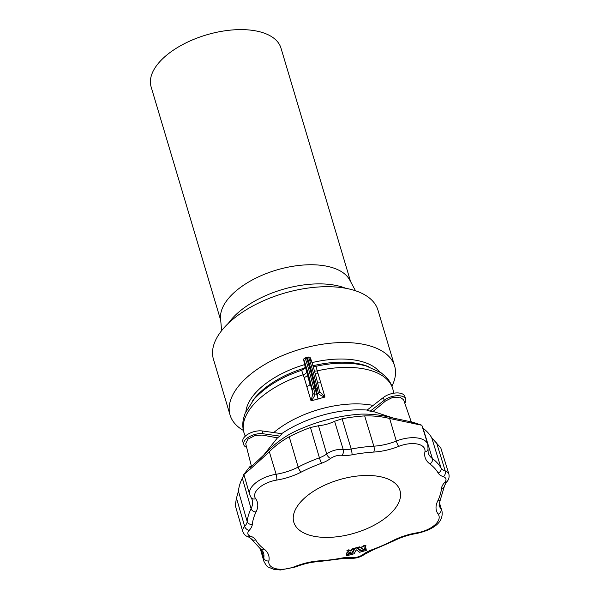 <?xml version="1.0" encoding="UTF-8"?>
<svg xmlns="http://www.w3.org/2000/svg" width="600" height="600" viewBox="0 0 600 600"><rect width="100%" height="100%" fill="white"/><g stroke="black" fill="none" stroke-linecap="round" stroke-linejoin="round"><path stroke-width="0.9" d="M310.163 383.873L310.853 386.077L310.058 384.285A1.695 1.305 -30.4 0 1 310.163 383.873L307.612 375.218M317.558 382.688A4.238 1.86 163.6 0 0 320.73 382.665L324.96 397.035C321.87 396.135 319.673 394.868 318.353 393.24A1.695 1.462 -13.5 0 0 319.5 391.47A1.695 1.462 -12 0 0 319.47 391.373L324.96 397.035L311.055 400.882L306.81 386.513A4.238 1.86 163.6 0 0 310.058 384.285L307.395 375.255A4.238 1.86 163.6 0 1 304.147 377.483L301.635 370.26L302.632 369.84M315.21 373.748A4.238 1.86 163.6 0 0 318.075 373.635L320.73 382.665M361.095 550.403L366.082 548.977L365.888 548.07L364.522 548.347L365.903 545.498L360.413 547.702L359.565 547.192L357.57 547.8L361.095 550.403M362.34 549.037L362.805 548.07L361.358 548.475L362.34 549.037L362.528 548.1M379.418 371.663A71.31 35.76 163.4 0 0 311.978 362.632M304.657 364.597A71.31 35.76 163.4 0 0 245.895 411.465M252.33 401.265A71.31 35.76 -16.6 0 1 261.93 390.66A71.31 35.76 -16.6 0 1 304.808 367.987M312.938 365.775A71.31 35.76 -16.6 0 1 368.452 366.653M345.697 288.27A72.383 36.3 163.4 0 0 228.45 323.22M355.493 290.752L349.755 280.05A67.762 33.983 163.4 0 0 276.435 270.067A67.762 33.983 163.4 0 0 220.553 318.562L221.618 330.66M350.595 281.603L280.995 48.135A67.762 33.983 163.4 0 0 206.34 34.928A67.762 33.983 163.4 0 0 151.11 86.858L220.71 320.325M391.912 386.153A85.852 43.057 163.4 0 0 394.627 366.007L377.978 310.17A85.852 43.057 163.4 0 0 283.403 293.438A85.852 43.057 163.4 0 0 213.435 359.22L230.077 415.065A85.852 43.057 163.4 0 0 243.375 430.433M394.627 366.007A85.852 43.057 163.4 0 0 300.053 349.275A85.852 43.057 163.4 0 0 230.077 415.065M315.082 366.435L315.855 366.308A4.238 0.517 -102.5 0 0 315.9 366.322M306.81 386.513L304.147 377.483M310.853 386.077L312.945 393.18A1.695 1.462 -10.6 0 0 314.918 394.192C314.475 396.308 313.185 398.535 311.055 400.882L312.952 393.202L311.843 388.005A15.578 0.54 -105.4 0 0 306.36 367.425A15.578 0.54 -105.4 0 0 304.14 362.168L306.66 371.85A4.238 1.86 163.6 0 1 303.322 374.692A77.558 38.895 163.4 0 0 244.56 434.385C242.647 429.322 242.288 424.088 243.472 418.665L245.115 413.303L253.913 399.382C265.305 386.865 281.22 377.16 301.642 370.26L301.635 370.26A4.238 4.23 57.4 0 0 301.853 370.185L301.928 370.155M315.608 366.375L315.683 366.36A4.238 4.23 57.4 0 0 315.915 366.315L318.075 373.635M411.435 422.347L403.567 399.705L399.862 397.155L392.062 397.68L385.553 400.972L373.065 411.428L394.035 418.29M373.065 411.428A82.305 41.28 163.4 0 0 370.178 411.18L384.202 400.305A12.96 6.502 -16.6 0 1 397.08 395.745A12.96 6.502 -16.6 0 1 405.69 399.27A12.96 6.502 -16.6 0 1 404.768 403.162M384.202 400.305L383.37 397.5L366.983 410.197L370.178 411.18M249.998 467.55L250.365 466.74L249.915 466.59L243.877 474.412L249.697 494.678A24.885 12.48 -16.6 0 1 276.112 474.27A4.238 0.922 80.8 0 1 276.735 480.082A42.877 21.503 163.4 0 0 301.192 472.11A97.733 49.012 -16.6 0 1 321.585 463.222A21.705 10.883 163.4 0 0 330.63 458.467A9.637 4.83 -16.6 0 1 342.075 455.31A21.705 10.883 -16.6 0 0 352.028 454.808A97.733 49.012 163.4 0 1 373.733 452.07A42.877 21.503 -16.6 0 0 398.67 446.393A20.648 10.357 163.4 0 1 424.912 451.935A42.877 21.503 163.4 0 0 429.84 463.92A97.733 49.012 -16.6 0 1 438.158 472.995A21.705 10.883 163.4 0 0 443.355 476.692A9.637 4.83 -16.6 0 1 444.6 482.535A21.705 10.883 -16.6 0 0 441.465 488.535A97.733 49.012 163.4 0 1 437.722 500.947A42.877 21.503 -16.6 0 0 438.165 514.17A20.648 10.357 163.4 0 1 417.075 532.793A42.877 21.503 163.4 0 0 392.618 540.757A97.733 49.012 -16.6 0 1 372.225 549.653A21.705 10.883 163.4 0 0 363.173 554.408A9.637 4.83 163.4 0 1 351.735 557.565A21.705 10.883 -16.6 0 0 341.782 558.067A97.733 49.012 163.4 0 1 320.077 560.805A42.877 21.503 -16.6 0 0 295.132 566.482A20.648 10.357 163.4 0 1 268.89 560.94A42.877 21.503 163.4 0 0 263.962 548.955A97.733 49.012 -16.6 0 1 255.653 539.88A21.705 10.883 163.4 0 0 250.455 536.175A9.637 4.83 -16.6 0 1 249.21 530.34A21.705 10.883 -16.6 0 0 252.337 524.34A97.733 49.012 163.4 0 1 256.08 511.928A42.877 21.503 -16.6 0 0 255.638 498.705A20.648 10.357 163.4 0 1 276.735 480.082M279.938 436.118L281.933 433.702L262.26 430.965A12.96 6.502 -16.6 0 0 248.55 433.86A12.96 6.502 -16.6 0 0 242.85 441.765L243.69 444.57A12.96 6.502 -16.6 0 1 249.39 436.673A12.96 6.502 -16.6 0 1 263.093 433.77L279.938 436.118A82.305 41.28 163.4 0 0 277.47 437.842L262.163 435.067L255.053 435.54L247.913 439.14L245.715 443.783L251.483 466.478M263.31 455.588L277.47 437.842M246.623 447.338A12.96 6.502 -16.6 0 1 243.69 444.57M383.37 397.5A12.96 6.502 -16.6 0 1 396.24 392.94A12.96 6.502 -16.6 0 1 404.85 396.457L405.69 399.27M309.12 380.4L305.115 364.68L310.282 382.38L310.868 385.5L309.12 380.4M318.075 399.135L315.112 388.68A17.34 0.6 -105.4 0 0 310.185 369.788A17.34 0.6 -105.4 0 0 306.21 357.585L304.935 358.013A17.273 0.6 74.6 0 1 308.895 370.163A17.273 0.6 74.6 0 1 313.808 388.98L314.918 394.192L316.222 393.885A8.467 7.32 -12 0 0 317.077 393.645L318.075 399.135M304.14 362.168A1.695 1.462 168 0 1 304.118 362.07L305.168 367.013A1.695 1.462 168 0 0 305.19 367.11L303.885 369.15L301.642 370.26M393.743 393.202L393.09 390.112C391.912 384.825 389.347 380.243 385.388 376.358L381.082 372.772L366.097 365.94C351.42 362.093 334.695 362.212 315.915 366.315L313.11 366.368M312.945 393.18A1.695 1.462 -12 0 0 314.91 394.155M303.885 369.15A1.695 0.968 -133.6 0 1 304.043 368.888L305.168 367.013A1.695 1.462 168 0 1 305.153 366.915M304.043 368.888L301.875 370.178M318.345 393.202L317.243 388.028L315.968 388.447L317.077 393.645L318.345 393.202A1.695 1.462 -12 0 0 319.5 391.47L318.397 386.295A1.695 1.462 -12 0 0 318.368 386.197A15.578 0.54 74.6 0 0 312.885 365.625A15.578 0.54 74.6 0 0 310.665 360.368M313.08 366.263L313.343 366.337A1.695 1.05 104.1 0 1 313.597 366.465M348.817 551.737A4.065 2.04 163.4 0 0 347.032 553.2L346.305 553.485L346.493 554.385L348.555 553.815A2.235 1.125 -16.6 0 1 350.55 552.06L350.017 553.418L352.118 552.855L354.112 548.752L352.013 549.315L351.007 551.07L348.96 550.148L346.965 550.68L348.788 551.625M359.595 552.27L366.285 550.418L366.18 549.442L360.593 550.905L356.67 547.995L354.915 548.513L352.68 553.088L346.68 554.775L346.785 555.757L354.112 553.785L356.265 549.817L359.595 552.27M348.502 551.498A4.065 2.04 163.4 0 0 346.928 552.855L346.2 553.132L346.395 554.04M350.37 552.105L349.928 553.08M354.007 548.4L351.907 548.963L351.075 550.665L348.765 549.803L346.882 550.725M365.782 547.725L364.695 547.972M365.888 545.475L363.78 545.655L363.233 546.548L360.308 547.35L359.46 546.847L357.472 547.447M366.075 549.09L360.487 550.553L356.655 547.65L354.892 548.107L352.575 552.735L346.575 554.423L346.68 555.405M388.74 515.273A55.395 27.78 -16.6 0 1 384.735 518.52A55.395 27.78 -16.6 0 1 330.007 537.338A55.395 27.78 -16.6 0 1 293.812 522.263A55.395 27.78 -16.6 0 1 338.97 479.812A55.395 27.78 -16.6 0 1 399.99 490.612A55.395 27.78 -16.6 0 1 388.74 515.273M444.6 482.535A4.238 2.79 -137.2 0 0 446.655 481.905C448.755 479.888 449.505 477.285 448.89 474.097L440.82 447.982L431.685 437.685A101.648 50.977 163.4 0 0 423.037 428.243L422.707 427.995M342.075 455.31A4.238 2.37 96.5 0 0 343.178 449.43L334.59 421.283L342.097 418.763A101.648 50.977 -16.6 0 1 364.68 415.912C373.275 415.688 381.593 416.535 389.625 418.47L420.945 425.085M249.495 467.775L249.585 467.415C248.94 468.457 250.38 467.423 253.905 464.303L265.89 453.03C272.737 445.582 281.01 439.11 290.692 433.605A95.04 47.662 -16.6 0 1 361.23 414.112C372.157 413.918 382.657 415.207 392.73 417.982L412.935 422.235L421.86 425.25L427.793 444.428A24.885 12.48 -16.6 0 0 396.315 441.053A4.238 0.637 68.4 0 0 398.67 446.393M334.59 421.283C329.64 423.697 324.27 425.175 318.472 425.737L310.44 427.515A101.648 50.977 163.4 0 0 289.23 436.763C281.572 441.022 274.935 446.01 269.325 451.71C257.257 463.058 240.06 478.237 244.147 473.933M249.21 530.34A4.238 2.79 42.8 0 1 244.665 526.403L236.475 498.12L238.425 491.085A101.648 50.977 -16.6 0 1 242.317 478.178L243.983 474.787M236.475 498.12L235.245 505.357L242.782 531.623C244.125 534.57 245.888 536.257 248.077 536.685A4.238 2.978 -71.7 0 0 250.455 536.175M412.935 422.235L411.225 422.317M413.535 422.467L412.822 422.647M249.945 467.655L249.998 466.507M361.56 548.362L362.235 548.692M314.438 370.972A4.238 1.86 163.6 0 0 317.257 370.845A77.558 38.895 163.4 0 1 317.445 370.808A77.558 38.895 163.4 0 1 393.09 390.112M273.735 432.562A74.617 37.418 -16.6 0 1 327.87 407.175A74.617 37.418 -16.6 0 1 373.147 405.42M281.647 433.665A78.188 39.21 -16.6 0 1 367.178 410.048M263.093 433.77L262.26 430.965M311.843 388.005A1.695 1.462 -12 0 0 313.808 388.98L315.112 388.68A8.467 7.32 -12 0 0 315.968 388.447A17.34 0.6 74.6 0 0 311.048 369.585A17.34 0.6 74.6 0 0 307.065 357.353L306.21 357.585M306.66 371.85L306.772 372.225M318.413 386.4L319.47 391.373M308.377 357.06C309.608 357.022 310.305 357.442 310.485 358.32C311.34 359.655 317.077 379.86 318.397 386.295A1.695 1.462 -12 0 1 317.243 388.028A17.273 0.6 -105.4 0 0 312.337 369.248A17.273 0.6 -105.4 0 0 308.377 357.06L307.065 357.353M304.935 358.013C303.413 359.955 303.57 357.293 304.118 362.07A1.695 1.462 168 0 1 304.095 361.965M363.173 554.408A4.238 2.138 -126.4 0 0 364.642 554.303L372.63 550.118A4.238 0.45 -110.1 0 1 372.225 549.653M372.63 550.118L393.502 541.02A4.238 1.275 -117.1 0 1 392.618 540.757M393.502 541.02C400.748 537.338 408.48 534.825 416.7 533.46A4.238 0.922 -99.2 0 0 417.075 532.793M446.655 481.905L444.638 485.438L440.475 499.305C439.103 504.067 438.78 506.34 439.515 506.123A38.648 19.38 163.4 0 0 441 509.085A24.885 12.48 -16.6 0 1 441.967 510.99C444.015 524.123 429.99 530.505 416.7 533.46M439.245 503.393L441 509.085A4.238 3.607 144.1 0 1 438.165 514.17M440.475 499.305A4.238 3.322 -153.7 0 1 437.722 500.947M444.638 485.438A4.238 3.593 -174.3 0 1 441.465 488.535M448.89 474.097A13.875 6.96 163.4 0 0 445.237 470.985A4.238 2.978 108.3 0 1 443.355 476.692M436.59 442.822L445.237 470.985A17.468 8.76 -16.6 0 1 441.06 468.007A4.238 3.637 149.6 0 1 438.158 472.995M431.685 437.685L441.06 468.007A101.97 51.135 163.4 0 0 432.382 458.535A4.238 3.435 126.9 0 1 429.84 463.92M423.037 428.243L432.382 458.535A38.648 19.38 -16.6 0 1 428.168 452.857L428.025 449.213A4.238 3.548 -169.2 0 1 424.912 451.935M330.63 458.467A4.238 2.138 53.6 0 1 326.715 453.982A13.875 6.96 163.4 0 1 343.178 449.43A17.468 8.76 163.4 0 0 351.188 449.033A101.97 51.135 -16.6 0 1 373.837 446.175A4.238 1.545 86.5 0 1 373.733 452.07M364.68 415.912L373.837 446.175A38.648 19.38 163.4 0 0 396.315 441.053L389.625 418.47M342.097 418.763L351.188 449.033A4.238 0.735 79.3 0 1 352.028 454.808M318.472 425.737L326.715 453.982A17.468 8.76 -16.6 0 1 319.433 457.808A4.238 0.45 69.9 0 0 321.585 463.222M310.44 427.515L319.433 457.808A101.97 51.135 163.4 0 0 298.155 467.085A4.238 1.275 62.9 0 0 301.192 472.11M289.23 436.763L298.155 467.085A38.648 19.38 -16.6 0 1 276.112 474.27L269.325 451.71M249.697 494.678L251.167 497.678A4.238 3.607 -35.9 0 0 255.638 498.705M242.782 531.623A13.875 6.96 163.4 0 1 244.665 526.403A17.468 8.76 163.4 0 0 247.185 521.572A101.97 51.135 -16.6 0 1 251.093 508.627A4.238 3.322 26.3 0 0 256.08 511.928M242.317 478.178L251.093 508.627A38.648 19.38 163.4 0 0 252.24 499.853L251.167 497.678M238.425 491.085L247.185 521.572A4.238 3.593 5.7 0 0 252.337 524.34M248.077 536.685L250.95 538.507A4.238 3.637 -30.4 0 0 255.653 539.88M250.95 538.507L260.377 548.835A4.238 3.435 -53.1 0 0 263.962 548.955M260.377 548.835C262.868 551.332 263.94 552.765 263.58 553.125A38.648 19.38 -16.6 0 1 263.76 558.06A4.238 3.548 10.8 0 0 268.89 560.94M260.288 548.768L263.865 561.24A24.885 12.48 -16.6 0 1 263.76 558.06L261.337 549.63M263.865 561.24C265.882 565.11 267.405 567.075 268.447 567.127L273.638 569.273L280.485 570L295.65 566.91A4.238 0.637 -111.6 0 1 295.132 566.482M364.642 554.303C360.24 557.332 355.425 558.653 350.212 558.263L341.52 558.713L319.282 561.518A4.238 1.545 -93.5 0 0 320.077 560.805M341.52 558.713A4.238 0.735 -100.7 0 0 341.782 558.067M350.212 558.263A4.238 2.37 -83.5 0 0 351.735 557.565M245.265 436.192L244.56 434.385M251.25 465.577L250.343 466.732M313.343 366.337L315.638 366.368M428.025 449.213L427.793 444.428M319.282 561.518C311.392 562.028 303.51 563.827 295.65 566.91M439.357 502.56L441.967 510.99"/></g></svg>
